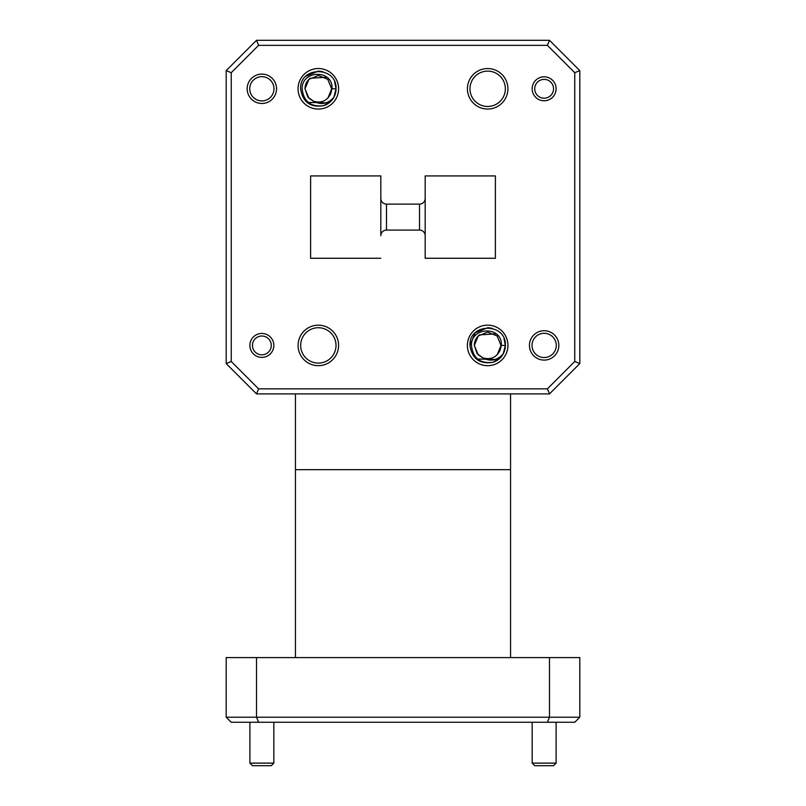 <?xml version="1.0" encoding="UTF-8"?>
<svg xmlns="http://www.w3.org/2000/svg" width="806" height="806" viewBox="0 0 806 806"><rect width="100%" height="100%" fill="white"/><g stroke="black" fill="none" stroke-linecap="round" stroke-linejoin="round"><path stroke-width="1.21" d="M507.911 88.791A20.251 20.251 0 0 1 487.66 109.042A20.251 20.251 0 0 1 467.42 88.791A20.251 20.251 0 0 1 487.66 68.55A20.251 20.251 0 0 1 507.911 88.791M469.979 88.791A17.682 17.682 0 0 0 487.66 106.473A17.682 17.682 0 0 0 505.342 88.791A17.682 17.682 0 0 0 487.66 71.109A17.682 17.682 0 0 0 469.979 88.791M338.58 345.411A20.251 20.251 0 0 1 318.34 365.662A20.251 20.251 0 0 1 298.089 345.411A20.251 20.251 0 0 1 318.34 325.171A20.251 20.251 0 0 1 338.58 345.411M300.658 345.411A17.682 17.682 0 0 0 318.34 363.093A17.682 17.682 0 0 0 336.021 345.411A17.682 17.682 0 0 0 318.34 327.73A17.682 17.682 0 0 0 300.658 345.411M558.83 345.411A14.689 14.689 0 0 1 544.141 360.101A14.689 14.689 0 0 1 529.451 345.411A14.689 14.689 0 0 1 544.141 330.722A14.689 14.689 0 0 1 558.83 345.411M532.02 345.411A12.12 12.12 0 0 0 544.141 357.532A12.12 12.12 0 0 0 556.261 345.411A12.12 12.12 0 0 0 544.141 333.291A12.12 12.12 0 0 0 532.02 345.411M276.549 88.791A14.689 14.689 0 0 1 261.859 103.48A14.689 14.689 0 0 1 247.17 88.791A14.689 14.689 0 0 1 261.859 74.102A14.689 14.689 0 0 1 276.549 88.791M249.739 88.791A12.12 12.12 0 0 0 261.859 100.921A12.12 12.12 0 0 0 273.98 88.791A12.12 12.12 0 0 0 261.859 76.671A12.12 12.12 0 0 0 249.739 88.791M553.551 765.7L534.731 765.7L532.172 763.131L556.11 763.131L553.551 765.7M271.269 765.7L252.449 765.7L249.89 763.131L273.828 763.131L271.269 765.7M553.551 88.791A9.41 9.41 0 0 0 544.141 79.391A9.41 9.41 0 0 0 534.731 88.791A9.41 9.41 0 0 0 544.141 98.201A9.41 9.41 0 0 0 553.551 88.791M532.172 88.791A11.969 11.969 0 0 1 544.141 76.822A11.969 11.969 0 0 1 556.11 88.791A11.969 11.969 0 0 1 544.141 100.77A11.969 11.969 0 0 1 532.172 88.791M271.269 345.411A9.41 9.41 0 0 0 261.859 336.011A9.41 9.41 0 0 0 252.449 345.411A9.41 9.41 0 0 0 261.859 354.821A9.41 9.41 0 0 0 271.269 345.411M249.89 345.411A11.969 11.969 0 0 1 261.859 333.442A11.969 11.969 0 0 1 273.828 345.411A11.969 11.969 0 0 1 261.859 357.38A11.969 11.969 0 0 1 249.89 345.411M495.398 359.436L477.585 359.033M478.23 335.981L487.66 332.072L497.101 335.981L501.01 345.411L497.252 354.69L501.01 345.411L497.101 335.981L487.66 332.072L478.23 335.981L474.321 345.411L478.23 354.841L482.754 357.814L478.23 354.841L474.321 345.411L478.23 335.981L487.66 332.072L497.101 335.981L501.01 345.411L497.252 354.69L501.01 345.411L497.101 335.981L487.66 332.072L478.23 335.981L474.321 345.411L478.23 354.841L482.754 357.814C490.582 360.07 496.355 357.572 500.073 350.328L501.312 345.411C502.743 325.876 470.936 326.41 471.48 345.411C472.951 358.237 480.144 363.859 493.04 362.287A17.702 17.702 0 0 0 503.206 353.884C497.302 360.544 490.481 361.854 482.754 357.814L477.132 353.612L474.321 345.411C474.412 341.129 476.124 337.613 479.469 334.883L496.234 333.845M326.067 102.815L308.255 102.412M313.423 101.203L308.9 98.231L304.99 88.791L308.9 79.361L318.34 75.452L327.77 79.361L331.679 88.791L327.921 98.08L331.679 88.791L327.77 79.361L318.34 75.452L308.9 79.361L304.99 88.791L308.9 98.231L313.423 101.203L308.9 98.231L304.99 88.791L308.9 79.361L318.34 75.452L327.77 79.361L331.679 88.791L327.921 98.08L331.679 88.791L327.77 79.361L318.34 75.452L308.9 79.361L304.99 88.791L308.9 98.231L313.423 101.203L308.9 98.231L304.99 88.791L308.9 79.361L318.34 75.452L327.77 79.361L331.679 88.791L327.921 98.08L331.679 88.791L327.77 79.361L318.34 75.452L308.9 79.361L304.99 88.791L308.9 98.231L313.423 101.203C321.251 103.45 327.024 100.952 330.742 93.708L331.981 88.791C333.412 69.266 301.605 69.79 302.149 88.791C303.63 101.616 310.814 107.248 323.71 105.667A17.702 17.702 0 0 0 333.885 97.274C327.971 103.924 321.151 105.233 313.423 101.203L307.811 96.992L304.99 88.791C305.081 84.509 306.804 81.003 310.139 78.263L326.904 77.225M338.611 88.791A20.271 20.271 0 0 1 318.34 109.072A20.271 20.271 0 0 1 298.059 88.791A20.271 20.271 0 0 1 318.34 68.52A20.271 20.271 0 0 1 338.611 88.791M507.941 345.411A20.271 20.271 0 0 1 487.66 365.682A20.271 20.271 0 0 1 467.389 345.411A20.271 20.271 0 0 1 487.66 325.14A20.271 20.271 0 0 1 507.941 345.411M334.692 82.021L336.042 88.791L334.692 82.021L336.042 88.791L334.692 82.021L336.042 88.791L334.692 82.021L336.042 88.791L333.885 97.274L330.853 101.314L323.71 105.667C310.37 107.772 302.673 102.15 300.628 88.791C299.54 65.941 337.15 65.961 336.042 88.791L333.885 97.274A17.702 17.702 0 0 0 336.042 88.791L333.885 97.274M305.817 76.278L318.34 71.089L323.045 71.724L318.34 71.089L305.817 76.278L318.34 71.089L323.045 71.724L318.34 71.089L305.817 76.278L318.34 71.089L323.045 71.724L318.34 71.089L305.817 76.278L318.34 71.089L323.045 71.724M469.958 345.411C468.86 322.561 506.47 322.581 505.372 345.411L504.022 338.631L505.372 345.411L504.022 338.631L505.372 345.411L503.206 353.884L500.183 357.935L493.04 362.287C479.701 364.383 472.004 358.761 469.958 345.411L475.147 332.888L487.66 327.71L492.365 328.344L487.66 327.71L475.147 332.888L487.66 327.71L492.365 328.344L487.66 327.71L475.147 332.888L469.958 345.411L475.147 332.898M501.312 345.411L505.372 345.411L503.206 353.884A17.702 17.702 0 0 0 505.372 345.411L503.206 353.884M487.67 327.71L489.998 327.861M579.806 70.606L579.806 363.597L549.49 393.902L256.51 393.902L226.194 363.597L226.194 70.606L256.51 40.3L549.49 40.3L579.806 70.606L574.749 72.701L547.405 45.348L258.595 45.348L231.251 72.701L231.251 361.501L258.595 388.855L547.405 388.855L574.749 361.501L574.749 72.701M425.175 175.93L425.175 198.467A5.662 5.662 0 0 1 419.523 204.12L386.477 204.12L386.477 230.083L419.523 230.083A5.662 5.662 0 0 1 425.175 235.745L425.175 258.273L495.388 258.273L495.388 175.93L425.175 175.93L425.175 235.745M386.477 230.083A5.662 5.662 0 0 0 380.825 235.745L380.825 175.93L310.612 175.93L310.612 258.273L380.825 258.273M380.825 198.467A5.662 5.662 0 0 0 386.477 204.12M549.49 393.902L547.405 388.855M574.749 361.501L579.806 363.597M256.51 393.902L258.595 388.855M547.405 45.348L549.49 40.3M226.194 363.597L231.251 361.501M258.595 45.348L256.51 40.3M226.194 70.606L231.251 72.701M482.754 357.814L478.23 354.841L474.321 345.411L478.23 335.981L487.66 332.072L497.101 335.981L501.01 345.411L497.252 354.69L501.01 345.411L497.101 335.981L487.66 332.072L478.23 335.981L474.321 345.411L478.23 354.841L482.754 357.814M310.612 175.93L310.612 258.273M495.388 175.93L495.388 258.273M549.49 657.595L579.806 657.595L579.806 717.209L574.749 722.257L231.251 722.257L226.194 717.209L226.194 657.595L256.51 657.595L256.51 717.209L549.49 717.209L549.49 657.595L256.51 657.595M295.449 393.902L295.449 657.595M510.551 393.902L510.551 657.595M226.194 717.209L256.51 717.209L258.595 722.257M547.405 722.257L549.49 717.209L579.806 717.209M331.981 88.791L336.042 88.791M419.523 204.12L419.523 230.083M295.449 469.676L510.551 469.676M273.828 722.257L273.828 763.131M556.11 722.257L556.11 763.131M532.172 722.257L532.172 763.131M249.89 722.257L249.89 763.131"/></g></svg>
